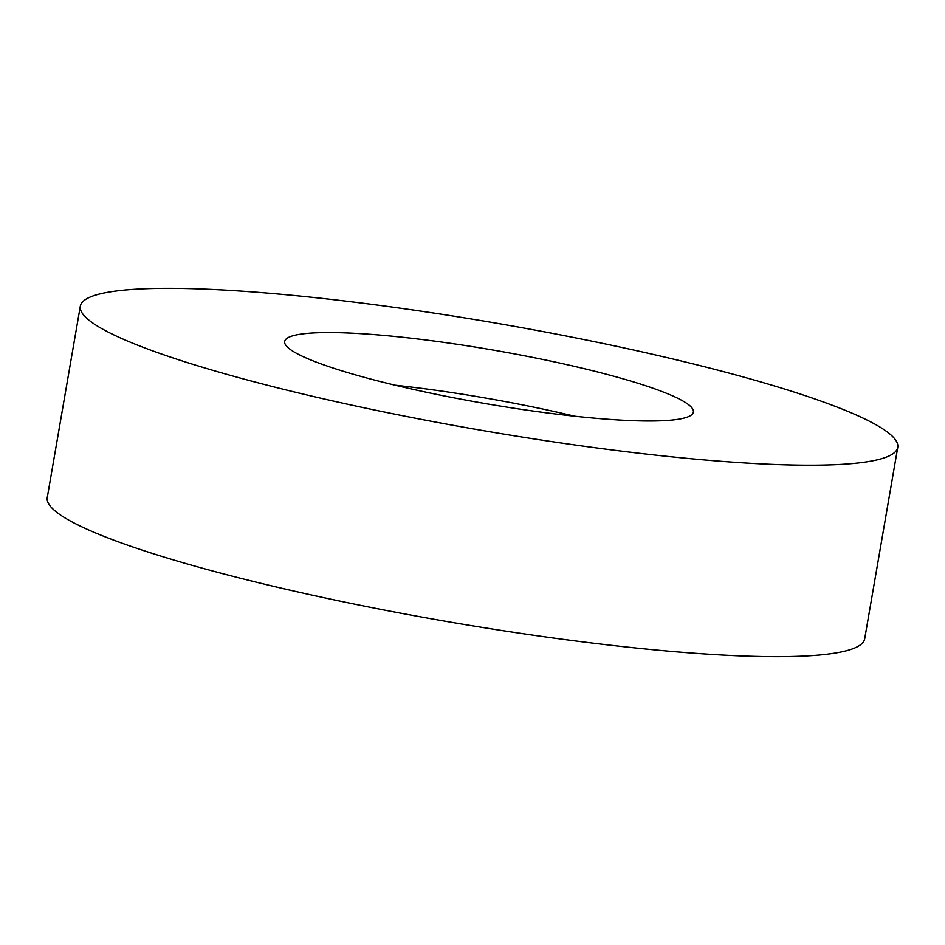 <?xml version="1.0" encoding="UTF-8"?>
<svg xmlns="http://www.w3.org/2000/svg" width="945" height="945" viewBox="0 0 945 945"><rect width="100%" height="100%" fill="white"/><g stroke="black" fill="none" stroke-linecap="round" stroke-linejoin="round"><path stroke-width="1.42" d="M80.313 306.18L47.25 497.625A414.772 54.054 9.8 0 0 294.875 591.286A414.772 54.054 9.8 0 0 864.687 638.82L897.75 447.375A414.772 54.054 9.8 0 0 650.125 353.713A414.772 54.054 9.8 0 0 80.313 306.18A414.772 54.054 9.8 0 0 327.95 399.841A414.772 54.054 9.8 0 0 897.75 447.375M569.575 365.242A207.38 27.027 9.8 0 0 284.681 341.476A207.38 27.027 9.8 0 0 408.488 388.312A207.38 27.027 9.8 0 0 693.394 412.079A207.38 27.027 9.8 0 0 569.575 365.242M395.234 385.217A207.38 27.027 -170.2 0 1 561.306 413.107A207.38 27.027 -170.2 0 1 574.572 416.202"/></g></svg>

